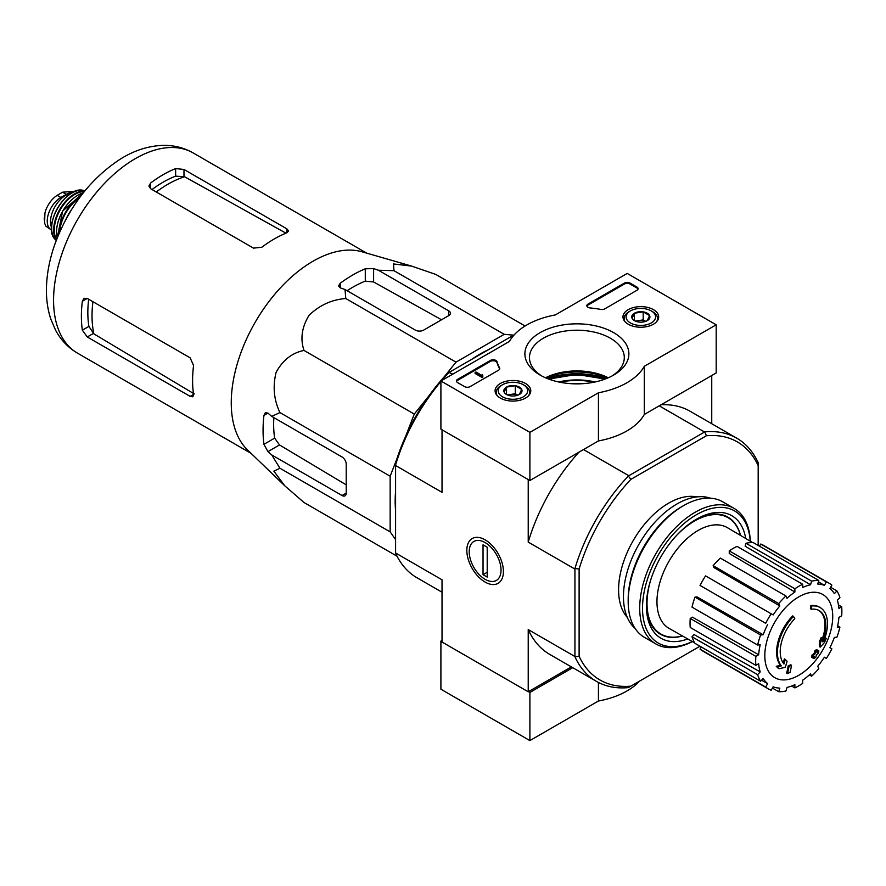 <?xml version="1.0" encoding="UTF-8"?>
<svg xmlns="http://www.w3.org/2000/svg" width="886" height="886" viewBox="0 0 886 886"><rect width="100%" height="100%" fill="white"/><g stroke="black" fill="none" stroke-linecap="round" stroke-linejoin="round"><path stroke-width="1.33" d="M444.285 376.749L456.013 362.152L504.223 334.321L513.614 335.163M405.666 436.266L414.271 414.083L429.167 395.544M395.588 539.585L390.161 531.877L390.161 476.214L396.939 458.76M395.588 510.624A120.131 69.363 -60 0 1 395.588 491.198M471.706 359.351A120.131 69.363 -60 0 1 488.518 349.649M811.244 609.225L810.413 608.748A137.629 101.004 -100.2 0 0 810.579 605.57L811.41 606.057A35.396 20.433 -60 0 1 820.148 607.552A35.396 20.433 -60 0 1 823.581 641.486A135.547 90.66 -9.5 0 0 826.295 638.341A132.036 106.331 103.8 0 1 824.534 642.428A134.96 90.261 170.5 0 1 820.237 647.112A136.123 63.748 -128 0 0 820.237 642.184A134.705 108.48 -76.2 0 0 821.975 638.164A135.613 63.515 52 0 1 822.097 641.94A32.25 18.617 -60 0 0 819.14 610.609A32.25 18.617 -60 0 0 811.244 609.225A137.629 101.004 -100.2 0 0 811.41 606.057M810.579 605.57A35.396 20.433 -60 0 1 819.317 607.076L820.148 607.552M818.719 610.376A32.25 18.617 -60 0 1 822.042 639.537M820.237 647.112L819.395 646.625A136.123 63.748 -128 0 0 819.395 641.697A134.705 108.48 -76.2 0 0 821.145 637.676L821.975 638.164M819.395 641.697L820.237 642.184M824.6 638.884A135.547 90.66 -9.5 0 0 825.464 637.854L826.295 638.341M779.004 668.708L778.174 668.232A132.036 17.798 -144.5 0 0 776.247 666.272A135.547 63.482 8 0 0 780.488 665.408A35.396 20.433 -60 0 1 792.671 615.914L793.502 616.39A137.629 49.262 45.7 0 1 794.786 618.727A32.25 18.617 -60 0 0 783.944 663.968A135.613 90.704 -110.5 0 0 785.206 659.394A134.705 18.152 35.5 0 1 787.078 661.321A136.123 91.048 69.5 0 1 785.251 667.302A134.96 63.205 -172 0 1 779.004 668.708A132.036 17.798 -144.5 0 0 777.088 666.748A135.547 63.482 8 0 0 781.33 665.895A35.396 20.433 -60 0 1 793.502 616.39M780.488 665.408L781.33 665.895M776.247 666.272L777.088 666.748M783.235 663.049A135.613 90.704 -110.5 0 0 784.365 658.907L785.206 659.394M787.488 673.559L786.657 673.072A136.167 78.61 -120 0 0 788.163 665.918L789.005 666.405A135.525 78.245 0 0 0 791.53 665.297A136.588 78.865 60 0 1 790.024 672.452A133.409 77.027 180 0 1 787.488 673.559A136.167 78.61 -120 0 0 789.005 666.405M788.163 665.918A135.525 78.245 0 0 0 790.7 664.81L791.53 665.297M812.418 657.766L811.587 657.29A136.965 79.076 -120 0 0 812.063 654.998A134.893 77.879 0 0 0 814.156 653.469A136.588 78.865 -120 0 0 814.611 651.011L815.441 651.487A135.525 78.245 0 0 0 817.368 650.025A136.167 78.61 60 0 1 816.914 652.495A134.893 77.879 0 0 0 818.885 650.911A135.636 78.311 60 0 1 818.398 653.192A134.218 77.492 180 0 1 816.427 654.787A136.167 78.61 60 0 1 815.851 657.179A133.409 77.027 180 0 1 813.935 658.641A136.588 78.865 -120 0 0 814.511 656.249A134.218 77.492 180 0 1 812.418 657.766A136.965 79.076 -120 0 0 812.905 655.474A134.893 77.879 0 0 0 814.998 653.957A136.588 78.865 -120 0 0 815.441 651.487M814.611 651.011A135.525 78.245 0 0 0 816.527 649.549L817.368 650.025M814.156 653.469L814.998 653.957M812.063 654.998L812.905 655.474M813.37 657.08A136.588 78.865 -120 0 1 813.104 658.165L813.935 658.641M817.169 651.144A134.893 77.879 0 0 0 818.055 650.424L818.885 650.911M758.183 545.455L758.183 465.626A137.441 79.352 -60 0 0 706.43 435.746L704.769 431.892A140.387 81.058 -60 0 1 736.753 438.171A140.387 81.058 -60 0 1 758.183 462.736L758.183 462.957M699.995 646.237L630.854 686.152A137.441 79.352 -60 0 1 579.112 656.282L579.112 569.011A137.441 79.352 -60 0 1 630.854 479.381L706.43 435.746M627.255 617.354A70.78 40.867 -60 0 1 633.246 540.515A70.78 40.867 -60 0 1 696.795 496.913M440.907 381.534A140.387 81.058 120 0 0 395.588 464.984L395.588 463.057A137.441 79.352 -60 0 1 447.33 373.427L449.003 372.463A140.387 81.058 120 0 0 441.826 380.459M452.812 374.113L449.003 372.463M449.479 372.186L514.301 334.764M630.854 686.152L628.351 687.602A140.387 81.058 -60 0 1 596.367 681.323A140.387 81.058 -60 0 1 574.936 656.759L574.936 568.524A140.387 81.058 -60 0 1 628.351 476.015L704.769 431.892M628.351 476.015L630.854 479.381M442.302 429.954L528.499 479.714M628.551 475.572L583.497 449.567M704.292 431.847L659.239 405.843M442.025 430.109L442.025 492.339L395.588 465.527L395.588 552.986L442.025 579.798L442.025 642.029L528.222 691.789L571.359 666.892M485.118 582.08A25.871 14.94 -120 0 0 503.414 571.514A25.871 14.94 -120 0 0 485.118 539.829A25.871 14.94 -120 0 0 466.833 550.394A25.871 14.94 -120 0 0 485.118 582.08M574.66 568.912L528.222 542.11L528.222 479.88M528.222 691.789L528.222 629.569A140.387 81.058 120 0 0 549.785 654.433L596.367 681.323M574.66 656.371L528.222 629.569M711.746 423.729L711.746 375.531M736.753 438.171L690.172 411.281A140.387 81.058 120 0 0 661.056 404.791M578.901 452.225A140.387 81.058 120 0 0 528.222 542.11M395.588 552.986L395.588 553.218A140.387 81.058 120 0 0 417.018 577.783L442.025 592.213M579.112 569.011L574.936 568.524M574.936 656.759L579.112 656.282M758.183 462.736L758.183 465.626M571.138 383.682A43.259 24.974 180 0 1 582.634 383.682M682.375 635.904A67.17 38.774 -60 0 1 660.923 634.044A67.17 38.774 -60 0 1 650.701 579.987M676.151 535.897A67.17 38.774 -60 0 1 728.082 517.712A67.17 38.774 -60 0 1 740.419 535.365M660.923 634.044L658.143 632.449A67.17 38.774 -60 0 1 656.515 631.408M723.596 515.22A67.17 38.774 -60 0 1 725.302 516.106L728.082 517.712M798.773 675.298A48.032 27.732 -60 0 1 764.817 655.695A48.032 27.732 -60 0 1 798.773 596.865A48.032 27.732 -60 0 1 832.74 616.479A48.032 27.732 -60 0 1 798.773 675.298M794.886 588.769L794.886 591.992L729.256 553.473L729.256 550.882L794.886 588.769A60.957 35.196 120 0 1 802.672 584.273L802.672 587.496A57.025 32.926 -60 0 1 810.535 584.76L745.126 546.175L745.979 543.273L811.609 581.161L810.535 584.76M785.948 595.979A60.957 35.196 120 0 0 778.75 603.576L713.13 565.689A60.957 35.196 120 0 1 720.329 558.091L785.948 595.979L787.012 598.338A57.025 32.926 -60 0 1 794.886 591.992M778.75 603.576L779.824 605.935L713.994 567.583L713.13 565.689M771.174 613.788A60.957 35.196 120 0 0 765.67 623.323L700.051 585.436A60.957 35.196 120 0 1 705.555 575.9L773.157 614.928A57.025 32.926 -60 0 1 779.824 605.935M765.67 623.323L701.634 586.355M763.189 634.741L760.609 634.996L694.989 597.109L697.06 596.909L763.189 634.741A57.025 32.926 -60 0 1 767.653 624.464M760.609 634.996A60.957 35.196 120 0 0 757.63 645.03L760.21 644.764A57.025 32.926 -60 0 0 758.649 654.754L755.858 656.371A60.957 35.196 120 0 0 755.858 665.364L758.649 663.747A57.025 32.926 -60 0 0 760.21 671.931L757.63 674.656A60.957 35.196 120 0 0 760.609 681.234L763.189 678.521A57.025 32.926 -60 0 0 767.653 683.649L765.67 687.06A60.957 35.196 120 0 0 768.306 688.865A60.957 35.196 120 0 0 771.174 690.238L773.157 686.827A57.025 32.926 -60 0 0 779.824 688.123L778.75 691.711A60.957 35.196 120 0 0 785.948 691.002L787.012 687.403A57.025 32.926 -60 0 0 794.886 684.668L794.886 687.89A60.957 35.196 120 0 0 802.672 683.405L802.672 680.171A57.025 32.926 -60 0 0 810.535 673.825L811.609 676.184A60.957 35.196 120 0 0 818.797 668.598L817.734 666.228A57.025 32.926 -60 0 0 824.401 657.235L826.372 658.376A60.957 35.196 120 0 0 831.876 648.84L829.905 647.699A57.025 32.926 -60 0 0 834.357 637.422L836.938 637.167A60.957 35.196 120 0 0 839.917 627.144L837.348 627.399A57.025 32.926 -60 0 0 838.909 617.409L841.7 615.792A60.957 35.196 120 0 0 841.7 606.81L838.909 608.416A57.025 32.926 -60 0 0 837.348 600.243L839.917 597.518A60.957 35.196 120 0 0 836.938 590.929L834.357 593.653A57.025 32.926 -60 0 0 829.905 588.525L831.876 585.103A60.957 35.196 120 0 0 829.252 583.298A60.957 35.196 120 0 0 826.372 581.925L824.401 585.347L818.398 581.803M745.979 543.273A60.957 35.196 120 0 1 753.178 542.564L818.797 580.452L817.734 584.051A57.025 32.926 -60 0 1 824.401 585.347M818.797 580.452A60.957 35.196 120 0 0 811.609 581.161M694.679 642.848L669.185 628.473A58.199 33.602 -60 0 1 669.019 561.17A58.199 33.602 -60 0 1 727.384 527.668L752.579 542.553M761.572 680.215L767.653 683.649M757.63 674.656L692.01 636.768L694.081 634.575L760.21 671.931M755.858 656.371L690.227 618.483L692.475 617.188L758.649 654.754M690.227 618.483A60.957 35.196 120 0 0 690.227 627.476L755.858 665.364M694.989 597.109A60.957 35.196 120 0 0 692.01 607.143L757.63 645.03M729.256 550.882A60.957 35.196 120 0 1 737.041 546.385L802.672 584.273M829.252 583.298L763.632 545.411A60.957 35.196 120 0 0 760.753 544.037L826.372 581.925M760.753 544.037L759.49 546.219M830.625 587.285L836.938 590.929M838.455 604.939L841.7 606.81M837.68 625.848L839.917 627.144M809.361 674.899L811.609 676.184M791.641 686.03L794.886 687.89M772.437 688.068L778.75 691.711M701.302 647.001L700.051 649.183L765.67 687.06M700.051 649.183A60.957 35.196 120 0 0 702.676 650.988L768.306 688.865M692.01 636.768A60.957 35.196 120 0 0 694.989 643.358L760.609 681.234M525.088 326.004L435.735 274.405L411.636 266.099L393.484 263.95L393.982 270.684L504.223 334.321M393.982 270.684L378.377 270.23L373.615 268.602L365.276 268.79A126.853 73.239 120 0 0 340.246 283.243L338.518 285.901L340.246 287.872L345.008 289.5L345.784 298.516C331.774 299.612 319.547 305.205 309.07 315.283C301.783 327.233 300.099 338.961 304.031 350.446C292.159 352.783 282.867 360.07 276.133 372.297C272.6 386.429 273.863 399.852 279.932 412.566L271.736 416.398L267.949 413.097L265.379 412.588L263.939 415.412A126.853 73.239 120 0 0 263.939 444.318L267.949 451.627L271.736 454.928L279.932 468.229L273.863 471.164L284.783 485.805L304.031 502.517L397.05 556.22M279.932 468.229L390.161 531.877M271.736 454.928L342.062 495.529A5.903 3.411 -120 0 0 345.008 495.828A5.903 3.411 -120 0 0 346.227 493.125L346.227 464.231A5.903 3.411 -120 0 0 342.062 456.999L271.736 416.398M279.932 412.566L390.161 476.214M304.031 350.446L414.271 414.083M345.784 298.516L456.013 362.152M345.008 289.5L415.324 330.101A5.903 3.4 0 0 0 423.674 330.101L448.693 315.649A5.903 3.4 0 0 0 450.42 313.245A5.903 3.4 0 0 0 448.693 310.831L378.377 270.23M156.268 191.996A107.328 61.965 -60 0 1 184.598 176.746L175.638 176.148A106.464 61.466 120 0 0 152.015 189.538M184.598 176.746L285.226 232.763M194.322 393.96L93.883 333.867A107.328 61.965 -60 0 1 92.93 301.705M88.666 299.246A106.464 61.466 120 0 0 88.888 326.402L93.883 333.867M150.609 188.718L253.496 248.124L261.835 247.249A115.612 66.749 -60 0 1 286.865 232.796L288.592 230.98L286.865 228.854L183.978 169.459L175.638 168.584A115.612 66.749 120 0 0 150.609 183.037L148.881 186.038L150.609 188.718L150.609 183.037M87.271 336.968L190.147 396.374L192.849 396.806L193.558 394.403A115.612 66.749 -60 0 1 193.558 365.497L190.147 357.844L87.271 298.438L84.07 298.294L82.343 301.284A115.612 66.749 120 0 0 82.343 330.19L87.271 336.968L93.285 333.501M441.538 319.78L373.615 281.969L365.276 281.15A111.891 64.6 120 0 0 347.124 290.719M273.852 417.627A111.891 64.6 120 0 0 274.638 438.127L279.522 444.949L346.227 484.863M284.251 485.284L247.604 450.022A115.612 66.749 -60 0 1 232.054 415.534A115.612 66.749 -60 0 1 271.415 298.36A115.612 66.749 -60 0 1 362.053 251.79L411.636 266.099M442.025 640.423L440.907 641.065L440.907 689.219L529.894 740.596L598.438 701.014A70.78 40.867 0 0 0 639.47 681.19M528.499 691.634L529.894 692.431L529.894 740.596M440.907 641.065L442.025 641.708M598.438 682.453L598.438 701.014M529.894 692.431L572.744 667.69M529.894 432.357L440.907 380.991L509.461 341.409A70.78 40.867 180 0 1 555.323 314.929L627.21 273.431L716.187 324.797L644.299 366.306A70.78 40.867 180 0 1 598.438 392.775L529.894 432.357L529.894 480.522L440.907 429.145L440.907 380.991M653.458 309.646A17.842 10.3 180 0 1 658.675 317.055A17.842 10.3 180 0 1 640.833 327.233A17.842 10.3 180 0 1 622.991 317.055A17.842 10.3 180 0 1 633.911 307.442A17.842 10.3 180 0 1 653.458 309.646M525.542 383.494A17.842 10.3 180 0 1 530.769 390.903A17.842 10.3 180 0 1 512.928 401.081A17.842 10.3 180 0 1 495.086 390.903A17.842 10.3 180 0 1 505.995 381.29A17.842 10.3 180 0 1 525.542 383.494M613.644 332.627A51.986 30.013 180 0 1 613.644 375.077A51.986 30.013 180 0 1 540.117 375.077A51.986 30.013 180 0 1 540.117 332.627A51.986 30.013 180 0 1 613.644 332.627M470.112 386.606A3.932 2.27 180 0 1 464.541 386.606L457.597 382.597A3.932 2.27 180 0 1 456.445 380.991A3.932 2.27 180 0 1 457.597 379.385L490.357 360.458A3.932 2.27 180 0 1 494.333 359.904A3.932 2.27 180 0 1 497.024 361.687A81.003 46.77 180 0 0 499.593 367.856A3.932 2.27 180 0 1 499.77 368.543A3.932 2.27 180 0 1 498.619 370.149L470.112 386.606M604.784 308.849A3.932 2.27 180 0 1 600.83 309.413A80.615 46.537 180 0 0 590.12 307.94A3.932 2.27 180 0 1 586.831 305.703A3.932 2.27 180 0 1 587.983 304.097L624.431 283.055A3.932 2.27 180 0 1 629.99 283.055L636.945 287.075A3.932 2.27 180 0 1 638.097 288.681A3.932 2.27 180 0 1 636.945 290.287L604.784 308.849M644.299 366.306L644.299 414.471L716.187 372.962L716.187 324.797M644.299 414.471A70.78 40.867 180 0 1 598.438 440.94L598.438 392.775M598.438 440.94L529.894 480.522M545.854 377.934A51.986 30.013 180 0 1 607.918 377.934M541.811 376.007A47.423 27.377 180 0 1 529.463 357.59A47.423 27.377 180 0 1 558.734 332.294A47.423 27.377 180 0 1 610.41 338.23A47.423 27.377 180 0 1 624.298 357.59A47.423 27.377 180 0 1 611.949 376.007M545.477 377.779A47.423 27.377 180 0 1 608.283 377.779M456.534 381.467A3.932 2.27 180 0 1 457.597 380.349L490.357 361.422A3.932 2.27 180 0 1 494.333 360.868A3.932 2.27 180 0 1 497.024 362.651L497.024 361.687M499.682 369.019A3.932 2.27 180 0 0 499.593 368.82A81.003 46.77 180 0 1 497.024 362.651M482.892 376.007L482.062 376.495L475.106 372.474L475.948 371.998L481.541 375.221L482.338 374.723L482.892 376.971L482.062 377.458L482.062 376.495M482.759 375.93L482.759 374.966M482.062 377.458L475.106 373.438L475.106 372.474M586.92 306.191A3.932 2.27 180 0 1 587.983 305.061L624.431 284.018A3.932 2.27 180 0 1 629.99 284.018L636.945 288.039A3.932 2.27 180 0 1 638.009 289.157M504.156 392.133A9.081 5.238 180 0 1 506.504 387.071A9.081 5.238 180 0 1 515.275 385.72A9.081 5.238 180 0 1 521.699 389.419L519.351 394.491A9.081 5.238 180 0 1 510.58 395.843A9.081 5.238 180 0 1 506.504 394.491A9.081 5.238 180 0 1 504.156 392.133L506.504 387.071L515.275 385.72L521.699 389.419A9.081 5.238 180 0 1 519.351 394.491M501.111 385.565L502.506 384.757A14.752 8.517 180 0 1 523.36 384.757A14.752 8.517 180 0 1 523.36 396.795A14.752 8.517 180 0 1 502.506 396.795A14.752 8.517 180 0 1 502.506 384.757L501.111 385.565A16.712 9.646 180 0 0 496.215 392.387L496.215 394.392M523.36 384.757L524.745 385.565A16.712 9.646 180 0 1 529.64 392.387A16.712 9.646 180 0 1 528.665 395.632M497.19 395.632A16.712 9.646 180 0 1 496.215 392.387M508.099 395.222A7.863 4.541 180 0 1 510.89 394.425L507.434 394.957M517.812 395.2L515.275 393.738L510.89 394.425A7.863 4.541 180 0 1 517.756 395.222M515.275 393.738L515.275 385.72M506.504 394.403L506.504 387.071M632.061 318.284A9.081 5.238 180 0 1 634.42 313.223A9.081 5.238 180 0 1 643.192 311.872A9.081 5.238 180 0 1 649.604 315.571L647.256 320.643A9.081 5.238 180 0 1 638.485 321.995A9.081 5.238 180 0 1 634.42 320.643A9.081 5.238 180 0 1 632.061 318.284L634.42 313.223L643.192 311.872L649.604 315.571A9.081 5.238 180 0 1 647.256 320.643M629.016 311.717L630.411 310.908A14.752 8.517 180 0 1 651.265 310.908A14.752 8.517 180 0 1 651.265 322.947A14.752 8.517 180 0 1 630.411 322.947A14.752 8.517 180 0 1 630.411 310.908L629.016 311.717A16.712 9.646 180 0 0 624.121 318.539L624.121 320.544M651.265 310.908L652.65 311.717A16.712 9.646 180 0 1 657.545 318.539A16.712 9.646 180 0 1 656.57 321.784M625.095 321.784A16.712 9.646 180 0 1 624.121 318.539M636.015 321.374A7.863 4.541 180 0 1 638.806 320.577L635.34 321.109M645.717 321.352L643.192 319.89L638.806 320.577A7.863 4.541 180 0 1 645.661 321.374M643.192 319.89L643.192 311.872M634.42 320.555L634.42 313.223M692.309 641.508A76.285 44.045 -60 0 1 642.527 606.545A76.285 44.045 -60 0 1 695.067 515.53A76.285 44.045 -60 0 1 750.232 541.169M687.757 638.939A70.78 40.867 -60 0 1 646.403 605.902A70.78 40.867 -60 0 1 696.451 519.207A70.78 40.867 -60 0 1 745.735 538.511M692.398 641.564A78.256 45.186 -60 0 1 655.928 643.978A78.256 45.186 -60 0 1 655.928 553.617A78.256 45.186 -60 0 1 734.184 508.431A78.256 45.186 -60 0 1 750.331 541.224M655.928 643.978L644.388 637.311A78.256 45.186 -60 0 1 628.185 601.483A78.256 45.186 -60 0 1 683.516 505.651A78.256 45.186 -60 0 1 722.644 501.775L734.184 508.431M628.185 601.483L628.185 599.401A75.698 43.702 -60 0 1 681.711 506.692L683.516 505.651M635.118 628.451A75.698 43.702 -60 0 1 639.138 543.915A75.698 43.702 -60 0 1 710.328 498.165M682.486 635.971A67.591 39.028 -60 0 1 660.391 634.232A67.591 39.028 -60 0 1 646.415 604.573M695.311 519.883A67.591 39.028 -60 0 1 727.982 517.169A67.591 39.028 -60 0 1 740.53 535.432M501.033 570.141A22.504 12.991 60 0 1 485.118 579.322A22.504 12.991 60 0 1 469.215 551.768A22.504 12.991 60 0 1 485.118 542.575A22.504 12.991 60 0 1 501.033 570.141M487.211 577.085L483.036 574.682L483.036 544.812L487.211 547.227L487.211 577.085M487.211 572.267L483.036 574.682M51.609 230.072A19.27 11.13 -60 0 1 51.233 229.873L45.972 226.262L44.577 223.117L44.942 212.917L45.972 209.639C48.641 203.237 52.374 198.464 57.18 195.319L62.596 192.196L72.541 191.431L73.582 192.018M51.233 229.873A19.27 11.13 -60 0 1 48.276 214.434A19.27 11.13 -60 0 1 60.868 197.456L66.295 194.322A19.27 11.13 -60 0 1 72.674 192.472M51.521 227.469A21.629 12.493 -60 0 1 54.987 206.659A21.629 12.493 -60 0 1 71.268 193.259M547.027 378.433A58.985 34.056 180 0 1 606.744 378.433M605.094 379.064L576.686 374.435L548.678 379.064A58.199 33.602 180 0 1 549.254 378.865M604.507 378.865A58.199 33.602 180 0 1 605.116 379.053M548.678 379.075A53.647 30.966 180 0 1 605.083 379.075M549.73 379.452A52.529 30.323 180 0 1 604.03 379.452M558.634 381.966A49.062 28.319 180 0 1 595.137 381.966M559.863 382.22A48.508 28.009 180 0 1 593.897 382.22M77.514 353.16A115.612 66.749 -60 0 1 77.514 219.662A115.612 66.749 -60 0 1 193.126 152.913C183.624 147.563 173.346 145.049 162.293 145.404C147.851 146.046 133.83 150.631 120.23 159.17C90.294 178.872 68.466 207.324 54.766 244.525C49.627 259.177 46.858 273.519 46.46 287.54C46.15 298.792 47.6 309.336 50.823 319.17L55.608 330.245C60.824 339.98 68.133 347.622 77.514 353.16L251.092 453.377M286.865 232.796L286.865 228.854M183.978 176.403L183.978 169.459M175.638 176.148L175.638 168.584M82.343 301.284L87.271 298.438M82.343 330.19L88.888 326.402M190.147 396.374L193.558 394.403M340.246 287.872L340.246 283.243M365.276 281.15L365.276 268.79M263.939 444.318L274.638 438.127M263.939 415.412L267.949 413.097M267.949 451.627L279.522 444.949M373.615 281.969L373.615 268.602M448.693 315.649L448.693 310.831M342.062 495.529L346.227 493.125M457.597 380.349L457.597 379.385M490.357 361.422L490.357 360.458M499.593 368.82L499.593 367.856M636.945 288.039L636.945 287.075M629.99 284.018L629.99 283.055M624.431 284.018L624.431 283.055M587.983 305.061L587.983 304.097M57.18 195.319L60.868 197.456M62.596 192.196L66.295 194.322M66.882 217.546A30.966 17.886 -60 0 1 70.359 211.521M66.206 218.764A30.578 17.654 -60 0 1 71.079 210.336M59.617 232.221A30.257 17.465 -60 0 1 79.441 197.888M58.985 233.682A30.645 17.698 -60 0 1 80.382 196.614M57.202 238.013A30.202 17.432 -60 0 1 83.251 192.893M56.782 228.112A29.814 17.211 -60 0 1 74.457 197.489M56.593 239.563A29.061 16.779 -60 0 1 60.314 209.738A29.061 16.779 -60 0 1 84.281 191.597M56.35 240.184A29.448 17 -60 0 1 59.783 209.428A29.448 17 -60 0 1 84.702 191.088M56.25 240.449L55.497 239.685A28.706 16.579 -60 0 1 57.59 208.166A28.706 16.579 -60 0 1 83.849 190.59L84.879 190.867M52.562 220.658A27.942 16.136 -60 0 1 65.896 197.567M44.3 220.127A22.615 13.057 -60 0 1 44.3 217.613M366.704 253.13L193.126 152.913M529.64 392.387L529.64 394.392M657.545 318.539L657.545 320.544M65.73 219.65L71.611 209.473M57.169 238.09L62.651 211.089L83.295 192.838M55.497 239.685C41.221 227.558 66.206 184.288 83.849 190.59M44.942 212.917L44.577 223.117"/></g></svg>
